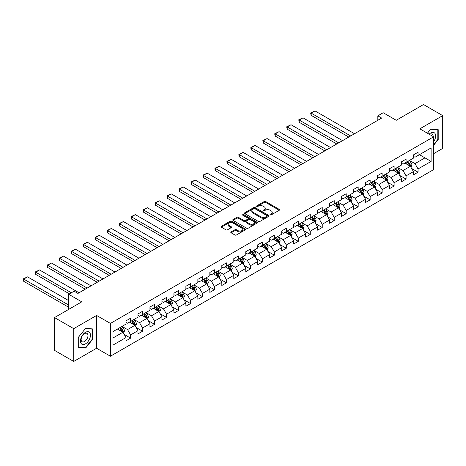 <?xml version="1.0" encoding="UTF-8"?>
<svg xmlns="http://www.w3.org/2000/svg" width="466" height="466" viewBox="0 0 466 466"><rect width="100%" height="100%" fill="white"/><g stroke="black" fill="none" stroke-linecap="round" stroke-linejoin="round"><path stroke-width="0.7" d="M270.21 214.884A0.746 0.431 0 0 0 271.264 214.884L279.268 210.259A1.066 0.617 0 0 0 279.583 209.828A1.066 0.617 0 0 0 279.268 209.391L265.707 201.557A1.066 0.617 0 0 0 264.199 201.557L256.189 206.182A0.746 0.431 0 0 0 255.974 206.485A0.746 0.431 0 0 0 256.189 206.793A0.746 0.431 0 0 0 257.244 206.793L258.281 206.193A3.408 1.969 0 0 1 263.104 206.193L264.234 206.846A3.408 1.969 0 0 1 265.236 208.238A3.408 1.969 0 0 1 264.234 209.63L263.197 210.23A0.746 0.431 0 0 0 262.981 210.533A0.746 0.431 0 0 0 263.197 210.836A0.746 0.431 0 0 0 264.257 210.836L265.288 210.242A3.408 1.969 0 0 1 270.111 210.242L271.241 210.894A3.408 1.969 0 0 1 272.243 212.286A3.408 1.969 0 0 1 271.241 213.678L270.21 214.273A0.746 0.431 0 0 0 269.989 214.581A0.746 0.431 0 0 0 270.21 214.884L270.21 214.273M231.113 231.928A1.066 0.617 0 0 0 230.804 232.365A1.066 0.617 0 0 0 231.113 232.796L234.922 234.998A1.066 0.617 0 0 0 236.425 234.998L245.32 229.86A1.066 0.617 0 0 0 245.634 229.423A1.066 0.617 0 0 0 245.32 228.992L231.753 221.158A1.066 0.617 0 0 0 230.251 221.158L221.356 226.295A1.066 0.617 0 0 0 221.041 226.726A1.066 0.617 0 0 0 221.356 227.163L225.952 229.82A1.066 0.617 0 0 0 227.46 229.82L231.264 227.618A1.066 0.617 0 0 0 231.579 227.187A1.066 0.617 0 0 0 231.264 226.75L228.987 225.433A2.848 1.648 0 0 1 228.154 224.268A2.848 1.648 0 0 1 229.913 222.748A2.848 1.648 0 0 1 233.017 223.109L241.947 228.264A2.848 1.648 0 0 1 242.78 229.423A2.848 1.648 0 0 1 241.021 230.95A2.848 1.648 0 0 1 237.916 230.588L236.425 229.732A1.066 0.617 0 0 0 234.922 229.732L231.113 231.928L231.113 232.796M433.642 153.658L442.7 148.427L442.7 115.626L423.507 104.541L396.251 120.28L383.198 112.743L377.827 115.848L381.666 118.061L77.939 293.417L74.1 291.198L68.729 294.302L68.729 309.372M73.721 328.652L73.721 361.459L96.596 348.248L96.596 315.447L73.721 328.652L54.522 317.573L81.777 301.84L68.729 294.302M96.596 315.447L110.419 323.421L433.642 136.812L433.642 169.612L110.419 356.228L110.419 323.421M442.7 115.626L419.819 128.832L433.642 136.812M258.356 221.466A1.066 0.617 0 0 0 259.865 221.466L268.76 216.329A1.066 0.617 0 0 0 269.068 215.898A1.066 0.617 0 0 0 268.76 215.461L255.193 207.626A1.066 0.617 0 0 0 253.685 207.626L244.79 212.764A1.066 0.617 0 0 0 244.481 213.195A1.066 0.617 0 0 0 244.79 213.632L258.356 221.466M242.489 215.047A0.746 0.431 0 0 1 243.246 215.152L257.022 223.103L248.145 228.229A1.066 0.617 0 0 1 246.636 228.229L233.076 220.401L233.076 219.527A1.066 0.617 0 0 0 232.761 219.964A1.066 0.617 0 0 0 233.076 220.401M233.076 219.527L236.879 217.331A1.066 0.617 0 0 1 238.388 217.331L243.887 220.505A1.066 0.617 0 0 0 245.396 220.505L247.918 219.049A1.066 0.617 0 0 0 248.232 218.612A1.066 0.617 0 0 0 247.918 218.181L242.192 214.873A0.746 0.431 0 0 1 241.976 214.57A0.746 0.431 0 0 1 242.436 214.168A0.746 0.431 0 0 1 243.246 214.261L257.04 222.224A1.066 0.617 0 0 1 257.349 222.661A1.066 0.617 0 0 1 257.04 223.097L257.04 222.224M73.721 361.459L54.522 350.374L54.522 317.573M124.201 334.442L130.608 338.141L130.608 334.903L137.977 330.65L137.977 333.883L142.584 331.227L142.584 327.988L149.959 323.736L149.959 326.969L154.561 324.313L154.561 321.074L161.935 316.822L161.935 320.055L166.537 317.398L166.537 314.16L173.911 309.907L173.911 313.14L178.519 310.484L178.519 307.245L185.887 302.993L185.887 306.226L190.495 303.564L190.495 300.331L197.864 296.073L197.864 299.312L202.471 296.65L202.471 293.417L209.84 289.159L209.84 292.398L214.447 289.736L214.447 286.503L221.816 282.245L221.816 285.483L226.424 282.821L226.424 279.588L233.792 275.33L233.792 278.569L238.4 275.907L238.4 272.674L245.774 268.416L245.774 271.655L250.376 268.993L250.376 265.754L257.75 261.502L257.75 264.735L262.352 262.078L262.352 258.84L269.727 254.587L269.727 257.82L274.334 255.164L274.334 251.925L281.703 247.673L281.703 250.906L286.31 248.25L286.31 245.011L293.679 240.759L293.679 243.992L298.287 241.336L298.287 238.097L305.655 233.845L305.655 237.078L310.263 234.421L310.263 231.183L317.631 226.93L317.631 230.163L322.239 227.501L322.239 224.268L329.608 220.01L329.608 223.249L334.215 220.587L334.215 217.354L341.59 213.096L341.59 216.335L346.191 213.673L346.191 210.44L353.566 206.182L353.566 209.42L358.168 206.758L358.168 203.525L365.542 199.267L365.542 202.506L370.15 199.844L370.15 196.611L377.518 192.353L377.518 195.592L382.126 192.93L382.126 189.691L389.494 185.439L389.494 188.672L394.102 186.016L394.102 182.777L401.471 178.525L401.471 181.757L406.078 179.101L406.078 175.863L413.447 171.61L413.447 174.843L418.054 172.187L418.054 168.948L431.108 161.417L431.108 147.938L424.963 151.485L424.963 157.869L431.108 161.417M130.608 338.141L126.001 340.803L126.001 337.565L112.953 345.102L112.953 331.623L126.001 324.091L126.001 320.853L130.608 318.196L130.608 321.429L137.977 317.177L137.977 313.938L142.584 311.276L142.584 314.515L149.959 310.257L149.959 307.024L154.561 304.362L154.561 307.601L161.935 303.343L161.935 300.11L166.537 297.448L166.537 300.687L173.911 296.428L173.911 293.196L178.519 290.534L178.519 293.772L185.887 289.514L185.887 286.281L190.495 283.619L190.495 286.858L197.864 282.6L197.864 279.367L202.471 276.705L202.471 279.944L209.84 275.686L209.84 272.447L214.447 269.791L214.447 273.024L221.816 268.771L221.816 265.533L226.424 262.876L226.424 266.109L233.792 261.857L233.792 258.618L238.4 255.962L238.4 259.195L245.774 254.943L245.774 251.704L250.376 249.048L250.376 252.281L257.75 248.029L257.75 244.79L262.352 242.134L262.352 245.366L269.727 241.114L269.727 237.876L274.334 235.214L274.334 238.452L281.703 234.194L281.703 230.961L286.31 228.299L286.31 231.538L293.679 227.28L293.679 224.047L298.287 221.385L298.287 224.624L305.655 220.366L305.655 217.133L310.263 214.471L310.263 217.709L317.631 213.451L317.631 210.218L322.239 207.556L322.239 210.795L329.608 206.537L329.608 203.304L334.215 200.642L334.215 203.875L341.59 199.623L341.59 196.384L346.191 193.728L346.191 196.961L353.566 192.708L353.566 189.47L358.168 186.814L358.168 190.046L365.542 185.794L365.542 182.555L370.15 179.899L370.15 183.132L377.518 178.88L377.518 175.641L382.126 172.985L382.126 176.218L389.494 171.966L389.494 168.727L394.102 166.071L394.102 169.304L401.471 165.051L401.471 161.813L406.078 159.151L406.078 162.389L413.447 158.131L413.447 154.898L418.054 152.236L418.054 155.475L431.108 147.938M129.379 322.14L134.907 325.332L127.538 329.584L122.01 326.392M126.001 322.315L127.538 323.2L130.608 321.429M127.538 329.584L130.608 334.903M134.907 325.332L137.977 330.65M141.355 315.226L146.883 318.418L139.515 322.67L133.987 319.478M137.977 315.4L139.515 316.286L142.584 314.515M139.515 322.67L142.584 327.988M146.883 318.418L149.959 323.736M153.331 308.311L158.859 311.504L151.491 315.756L145.963 312.564M149.959 308.486L151.491 309.372L154.561 307.601M151.491 315.756L154.561 321.074M158.859 311.504L161.935 316.822M165.314 301.397L170.841 304.583L163.467 308.842L157.939 305.649M161.935 301.572L163.467 302.457L166.537 300.687M163.467 308.842L166.537 314.16M170.841 304.583L173.911 309.907M177.29 294.477L182.818 297.669L175.443 301.927L169.915 298.735M173.911 294.658L175.443 295.543L178.519 293.772M175.443 301.927L178.519 307.245M182.818 297.669L185.887 302.993M189.266 287.563L194.794 290.755L187.425 295.013L181.897 291.821M185.887 287.743L187.425 288.629L190.495 286.858M187.425 295.013L190.495 300.331M194.794 290.755L197.864 296.073M201.242 280.649L206.77 283.841L199.401 288.099L193.873 284.907M197.864 280.829L199.401 281.714L202.471 279.944M199.401 288.099L202.471 293.417M206.77 283.841L209.84 289.159M213.218 273.734L218.746 276.926L211.378 281.184L205.85 277.992M209.84 273.915L211.378 274.8L214.447 273.024M211.378 281.184L214.447 286.503M218.746 276.926L221.816 282.245M225.195 266.82L230.722 270.012L223.354 274.27L217.826 271.078M221.816 267.001L223.354 267.886L226.424 266.109M223.354 274.27L226.424 279.588M230.722 270.012L233.792 275.33M237.171 259.906L242.699 263.098L235.33 267.35L229.802 264.164M233.792 260.08L235.33 260.972L238.4 259.195M235.33 267.35L238.4 272.674M242.699 263.098L245.774 268.416M249.147 252.991L254.675 256.184L247.306 260.436L241.778 257.244M245.774 253.166L247.306 254.057L250.376 252.281M247.306 260.436L250.376 265.754M254.675 256.184L257.75 261.502M261.129 246.077L266.657 249.269L259.282 253.521L253.754 250.329M257.75 246.252L259.282 247.137L262.352 245.366M259.282 253.521L262.352 258.84M266.657 249.269L269.727 254.587M273.105 239.163L278.633 242.355L271.259 246.607L265.731 243.415M269.727 239.338L271.259 240.223L274.334 238.452M271.259 246.607L274.334 251.925M278.633 242.355L281.703 247.673M285.081 232.249L290.609 235.441L283.241 239.693L277.713 236.501M281.703 232.423L283.241 233.309L286.31 231.538M283.241 239.693L286.31 245.011M290.609 235.441L293.679 240.759M297.058 225.334L302.585 228.521L295.217 232.779L289.689 229.587M293.679 225.509L295.217 226.394L298.287 224.624M295.217 232.779L298.287 238.097M302.585 228.521L305.655 233.845M309.034 218.414L314.562 221.606L307.193 225.864L301.665 222.672M305.655 218.595L307.193 219.48L310.263 217.709M307.193 225.864L310.263 231.183M314.562 221.606L317.631 226.93M321.01 211.5L326.538 214.692L319.169 218.95L313.641 215.758M317.631 211.68L319.169 212.566L322.239 210.795M319.169 218.95L322.239 224.268M326.538 214.692L329.608 220.01M332.986 204.586L338.514 207.778L331.145 212.036L325.618 208.844M329.608 204.766L331.145 205.652L334.215 203.875M331.145 212.036L334.215 217.354M338.514 207.778L341.59 213.096M344.962 197.671L350.49 200.863L343.122 205.122L337.594 201.929M341.59 197.852L343.122 198.737L346.191 196.961M343.122 205.122L346.191 210.44M350.49 200.863L353.566 206.182M356.944 190.757L362.472 193.949L355.098 198.201L349.57 195.015M353.566 190.938L355.098 191.823L358.168 190.046M355.098 198.201L358.168 203.525M362.472 193.949L365.542 199.267M368.921 183.843L374.448 187.035L367.074 191.287L361.546 188.095M365.542 184.018L367.074 184.909L370.15 183.132M367.074 191.287L370.15 196.611M374.448 187.035L377.518 192.353M380.897 176.929L386.425 180.121L379.056 184.373L373.528 181.181M377.518 177.103L379.056 177.995L382.126 176.218M379.056 184.373L382.126 189.691M386.425 180.121L389.494 185.439M392.873 170.014L398.401 173.206L391.032 177.459L385.504 174.267M389.494 170.189L391.032 171.074L394.102 169.304M391.032 177.459L394.102 182.777M398.401 173.206L401.471 178.525M404.849 163.1L410.377 166.292L403.008 170.544L397.481 167.352M401.471 163.275L403.008 164.16L406.078 162.389M403.008 170.544L406.078 175.863M410.377 166.292L413.447 171.61M419.435 154.677L424.963 157.869L414.985 163.63L409.457 160.438M413.447 156.36L414.985 157.246L418.054 155.475M414.985 163.63L418.054 168.948M96.596 348.248L110.419 356.228M377.827 115.848L377.827 120.28M112.953 338.007L122.931 332.246L117.403 329.054M122.931 332.246L126.001 337.565M411.647 168.482L418.054 172.187M399.665 175.397L406.078 179.101M387.689 182.311L394.102 186.016M375.713 189.231L382.126 192.93M363.736 196.145L370.15 199.844M351.76 203.06L358.168 206.758M339.784 209.974L346.191 213.673M327.808 216.888L334.215 220.587M315.832 223.802L322.239 227.501M303.849 230.717L310.263 234.421M291.873 237.631L298.287 241.336M279.897 244.545L286.31 248.25M267.921 251.459L274.334 255.164M255.945 258.38L262.352 262.078M243.968 265.294L250.376 268.993M231.992 272.208L238.4 275.907M220.016 279.122L226.424 282.821M208.034 286.037L214.447 289.736M196.058 292.951L202.471 296.65M184.082 299.865L190.495 303.564M172.105 306.779L178.519 310.484M160.129 313.694L166.537 317.398M148.153 320.608L154.561 324.313M136.177 327.522L142.584 331.227M433.642 145.241L438.209 139.555L438.209 129.682L430.8 129.018L427.421 133.224M78.212 347.403L85.616 348.061L93.025 338.846L93.025 328.967L85.616 328.309L78.212 337.524L78.212 347.403M437.824 139.334L438.209 139.555M92.641 338.625L93.025 338.846M84.835 347.613L85.616 348.061M270.507 214.989L271.241 214.564A3.408 1.969 0 0 0 272.243 213.172L272.243 212.286M265.236 208.238L265.236 209.123A3.408 1.969 0 0 1 264.234 210.516L263.5 210.941M279.256 210.271L265.707 202.448A1.066 0.617 0 0 0 264.199 202.448L256.486 206.898M268.742 216.34L255.193 208.518A1.066 0.617 0 0 0 253.685 208.518L244.807 213.644L244.79 212.764M266.872 216.201A0.746 0.431 0 0 0 267.094 215.898A0.746 0.431 0 0 0 266.872 215.589L254.966 208.716A0.746 0.431 0 0 0 253.912 208.716L252.817 209.345A3.408 1.969 0 0 0 251.821 210.737A3.408 1.969 0 0 0 252.817 212.129L260.96 216.83A3.408 1.969 0 0 0 265.783 216.83L266.872 216.201L266.872 217.086A0.746 0.431 0 0 0 267.094 216.783L267.094 215.898M251.821 210.737L251.821 211.628A3.408 1.969 0 0 0 252.817 213.02L252.817 212.129M266.872 217.086L265.783 217.715A3.408 1.969 0 0 1 260.96 217.715L252.817 213.02M233.087 220.406L236.879 218.216L236.879 217.331M248.232 218.612L248.232 219.503A1.066 0.617 0 0 1 247.918 219.935L245.396 221.391A1.066 0.617 0 0 1 243.887 221.391L238.388 218.216A1.066 0.617 0 0 0 236.879 218.216M249.595 223.802A2.848 1.648 0 0 0 252.706 224.158A2.848 1.648 0 0 0 254.465 222.637A2.848 1.648 0 0 0 253.626 221.472L250.481 219.661A1.066 0.617 0 0 0 248.972 219.661L246.45 221.117A1.066 0.617 0 0 0 246.135 221.554A1.066 0.617 0 0 0 246.45 221.985L249.595 223.802L249.595 224.688A2.848 1.648 0 0 0 252.706 225.049A2.848 1.648 0 0 0 254.465 223.523L254.465 222.637M246.135 221.554L246.135 222.439A1.066 0.617 0 0 0 246.45 222.87L246.45 221.985M249.595 224.688L246.45 222.87M242.78 229.423L242.78 230.315A2.848 1.648 0 0 1 241.021 231.835A2.848 1.648 0 0 1 237.916 231.474L236.425 230.618A1.066 0.617 0 0 0 234.922 230.618L231.13 232.808M228.154 224.268L228.154 225.16A2.848 1.648 0 0 0 228.987 226.319L228.987 225.433M231.252 227.629L228.987 226.319M245.308 229.872L231.753 222.043A1.066 0.617 0 0 0 230.251 222.043L221.367 227.169M410.983 167.341L411.897 165.04A2.878 1.66 -120 0 0 410.977 162.587L409.393 160.473M350.682 135.95L311.172 113.133L315.01 110.92L354.521 133.73M406.632 164.125L405.554 162.692M311.172 115.352L310.746 113.78L310.746 112.889L311.172 113.133L311.172 115.352L348.766 137.056M409.934 166.03L410.342 165.162A2.878 1.66 -120 0 0 409.521 163.432L407.936 161.318M407.214 161.731L408.973 164.079A1.468 0.845 60 0 1 409.241 164.527L410.342 165.162M407.016 161.848L408.6 163.962A2.878 1.66 60 0 1 409.422 165.692M310.746 112.889L315.01 110.92M433.642 141.687A7.06 4.078 120 0 0 434.97 139.194A7.06 4.078 120 0 0 434.528 132.944A7.06 4.078 120 0 0 429.122 134.202M437.347 129.6L437.824 129.88L437.824 139.451L433.642 144.652M427.438 133.229L430.648 129.239L437.824 129.88M433.147 136.526A4.829 2.79 120 0 0 432.151 134.097A4.829 2.79 120 0 0 429.553 134.453M85.464 343.861A7.06 4.078 120 0 0 90.456 335.217A7.06 4.078 120 0 0 85.464 332.334A7.06 4.078 120 0 0 80.472 340.978A7.06 4.078 120 0 0 85.464 343.861M84.556 341.514A4.829 2.79 120 0 0 87.713 337.262A4.829 2.79 120 0 0 86.973 333.388A4.829 2.79 120 0 0 84.556 333.627A4.829 2.79 120 0 0 81.399 337.885A4.829 2.79 120 0 0 82.138 341.759A4.829 2.79 120 0 0 84.556 341.514M78.288 337.454L85.464 328.524L92.641 329.165L92.641 338.735L85.464 347.665L78.288 347.024L78.271 337.448M92.169 328.891L92.641 329.165M399.007 174.255L399.921 171.954A2.878 1.66 -120 0 0 399.001 169.502L397.416 167.387M338.706 142.864L299.189 120.047L303.028 117.834L342.545 140.645M394.655 171.039L393.578 169.607M299.189 122.267L298.77 119.803L299.189 120.047L299.189 122.267L336.79 143.971M397.958 172.95L398.366 172.076A2.878 1.66 -120 0 0 397.545 170.346L395.96 168.232M395.238 168.645L396.997 170.993A1.468 0.845 60 0 1 397.265 171.441L398.366 172.076M395.04 168.762L396.624 170.876A2.878 1.66 60 0 1 397.446 172.606M298.77 119.803L303.028 117.834M387.03 181.169L387.945 178.868A2.878 1.66 -120 0 0 387.025 176.422L385.44 174.301M326.73 149.778L287.213 126.962L291.052 124.748L330.569 147.565M382.679 177.96L381.602 176.521M287.213 129.181L286.794 127.608L286.794 126.723L287.213 126.962L287.213 129.181L324.814 150.885M385.976 179.864L386.39 178.991A2.878 1.66 -120 0 0 385.568 177.261L383.984 175.146M383.262 175.56L385.021 177.907A1.468 0.845 60 0 1 385.283 178.356L386.39 178.991M383.064 175.676L384.648 177.791A2.878 1.66 60 0 1 385.469 179.526M286.794 126.723L291.052 124.748M375.054 188.083L375.969 185.783A2.878 1.66 -120 0 0 375.048 183.336L373.464 181.222M314.754 156.692L275.237 133.876L279.076 131.662L318.593 154.479M370.703 184.874L369.625 183.435M275.237 136.095L274.818 134.523L274.818 133.637L275.237 133.876L275.237 136.095L312.832 157.799M374 186.779L374.414 185.905A2.878 1.66 -120 0 0 373.592 184.175L372.008 182.06M371.286 182.48L373.045 184.821A1.468 0.845 60 0 1 373.307 185.27L374.414 185.905M371.082 182.59L372.666 184.711A2.878 1.66 60 0 1 373.493 186.441M274.818 133.637L279.076 131.662M363.078 194.998L363.987 192.697A2.878 1.66 -120 0 0 363.072 190.25L361.488 188.136M302.778 163.607L263.261 140.796L267.1 138.577L306.616 161.393M358.727 191.788L357.649 190.349M263.261 143.01L262.841 140.551L263.261 140.796L263.261 143.01L300.855 164.714M362.024 193.693L362.437 192.819A2.878 1.66 -120 0 0 361.61 191.089L360.026 188.975M359.309 189.394L361.063 191.736A1.468 0.845 60 0 1 361.331 192.184L362.437 192.819M359.105 189.505L360.69 191.625A2.878 1.66 60 0 1 361.517 193.355M262.841 140.551L267.1 138.577M351.102 201.912L352.011 199.611A2.878 1.66 -120 0 0 351.096 197.165L349.512 195.05M290.801 170.521L251.285 147.71L255.123 145.491L294.64 168.308M346.745 198.702L345.673 197.264M251.285 149.924L250.859 148.351L250.859 147.466L251.285 147.71L251.285 149.924L288.879 171.634M350.048 200.607L350.461 199.739A2.878 1.66 -120 0 0 349.634 198.003L348.05 195.889M347.333 196.308L349.086 198.656A1.468 0.845 60 0 1 349.354 199.099L350.461 199.739M347.129 196.425L348.714 198.539A2.878 1.66 60 0 1 349.541 200.269M250.859 147.466L255.123 145.491M339.12 208.832L340.034 206.531A2.878 1.66 -120 0 0 339.12 204.079L337.535 201.964M278.825 177.435L239.308 154.625L243.147 152.405L282.664 175.222M334.769 205.617L333.697 204.178M239.308 156.838L238.883 155.265L238.883 154.38L239.308 154.625L239.308 156.838L276.903 178.548M338.071 207.521L338.485 206.654A2.878 1.66 -120 0 0 337.658 204.924L336.073 202.803M335.351 203.223L337.11 205.57A1.468 0.845 60 0 1 337.378 206.013L338.485 206.654M335.153 203.339L336.737 205.454A2.878 1.66 60 0 1 337.559 207.184M238.883 154.38L243.147 152.405M327.144 215.746L328.058 213.445A2.878 1.66 -120 0 0 327.138 210.993L325.553 208.879M266.843 184.35L227.332 161.539L231.171 159.32L270.682 182.136M322.792 212.531L321.715 211.092M227.332 163.752L226.907 162.18L226.907 161.294L227.332 161.539L227.332 163.752L264.927 185.462M326.095 214.436L326.503 213.568A2.878 1.66 -120 0 0 325.682 211.838L324.097 209.717M323.375 210.137L325.134 212.484A1.468 0.845 60 0 1 325.402 212.927L326.503 213.568M323.177 210.253L324.761 212.368A2.878 1.66 60 0 1 325.583 214.098M226.907 161.294L231.171 159.32M315.167 222.661L316.082 220.36A2.878 1.66 -120 0 0 315.162 217.907L313.577 215.793M254.867 191.27L215.356 168.453L219.195 166.234L258.706 189.05M310.816 219.445L309.739 218.006M215.356 170.667L214.931 169.094L214.931 168.209L215.356 168.453L215.356 170.667L252.951 192.376M314.119 221.35L314.527 220.482A2.878 1.66 -120 0 0 313.705 218.752L312.121 216.638M311.399 217.051L313.158 219.399A1.468 0.845 60 0 1 313.426 219.841L314.527 220.482M311.201 217.168L312.785 219.282A2.878 1.66 60 0 1 313.606 221.012M214.931 168.209L219.195 166.234M303.191 229.575L304.106 227.274A2.878 1.66 -120 0 0 303.185 224.822L301.601 222.707M242.891 198.184L203.374 175.367L207.213 173.154L246.73 195.965M298.84 226.36L297.762 224.927M203.374 177.587L202.955 175.123L203.374 175.367L203.374 177.587L240.974 199.291M302.143 228.264L302.55 227.396A2.878 1.66 -120 0 0 301.729 225.666L300.145 223.552M299.422 223.965L301.182 226.313A1.468 0.845 60 0 1 301.45 226.756L302.55 227.396M299.224 224.082L300.809 226.196A2.878 1.66 60 0 1 301.63 227.926M202.955 175.123L207.213 173.154M291.215 236.489L292.13 234.188A2.878 1.66 -120 0 0 291.209 231.736L289.625 229.621M230.915 205.098L191.398 182.282L195.237 180.068L234.753 202.879M286.864 233.274L285.786 231.841M191.398 184.501L190.978 182.037L191.398 182.282L191.398 184.501L228.998 206.205M290.161 235.179L290.574 234.311A2.878 1.66 -120 0 0 289.753 232.581L288.169 230.466M287.446 230.88L289.205 233.227A1.468 0.845 60 0 1 289.468 233.67L290.574 234.311M287.242 230.996L288.833 233.111A2.878 1.66 60 0 1 289.654 234.841M190.978 182.037L195.237 180.068M279.239 243.403L280.153 241.103A2.878 1.66 -120 0 0 279.233 238.65L277.649 236.536M218.938 212.013L179.422 189.196L183.26 186.983L222.777 209.793M274.888 240.188L273.81 238.755M179.422 191.415L179.002 188.951L179.422 189.196L179.422 191.415L217.016 213.119M278.185 242.093L278.598 241.225A2.878 1.66 -120 0 0 277.777 239.495L276.192 237.38M275.47 237.794L277.229 240.141A1.468 0.845 60 0 1 277.491 240.59L278.598 241.225M275.266 237.91L276.851 240.025A2.878 1.66 60 0 1 277.678 241.755M179.002 188.951L183.26 186.983M267.263 250.318L268.171 248.017A2.878 1.66 -120 0 0 267.257 245.565L265.672 243.45M206.962 218.927L167.445 196.11L171.284 193.897L210.801 216.707M262.911 247.108L261.834 245.669M167.445 198.33L167.026 195.866L167.445 196.11L167.445 198.33L205.04 220.034M266.208 249.013L266.622 248.139A2.878 1.66 -120 0 0 265.795 246.409L264.21 244.295M263.494 244.708L265.247 247.056A1.468 0.845 60 0 1 265.515 247.504L266.622 248.139M263.29 244.825L264.874 246.939A2.878 1.66 60 0 1 265.702 248.669M167.026 195.866L171.284 193.897M255.286 257.232L256.195 254.931A2.878 1.66 -120 0 0 255.281 252.485L253.696 250.364M194.986 225.841L155.469 203.025L159.308 200.811L198.825 223.628M250.929 254.022L249.858 252.584M155.469 205.244L155.044 203.671L155.044 202.786L155.469 203.025L155.469 205.244L193.064 226.948M254.232 255.927L254.646 255.053A2.878 1.66 -120 0 0 253.819 253.323L252.234 251.209M251.518 251.623L253.271 253.97A1.468 0.845 60 0 1 253.539 254.419L254.646 255.053M251.314 251.739L252.898 253.854A2.878 1.66 60 0 1 253.725 255.589M155.044 202.786L159.308 200.811M243.304 264.146L244.219 261.845A2.878 1.66 -120 0 0 243.304 259.399L241.72 257.284M183.01 232.755L143.493 209.945L147.332 207.725L186.849 230.542M238.953 260.937L237.881 259.498M143.493 212.158L143.068 210.585L143.068 209.7L143.493 209.945L143.493 212.158L181.088 233.862M242.256 262.841L242.67 261.968A2.878 1.66 -120 0 0 241.842 260.238L240.258 258.123M239.536 258.543L241.295 260.884A1.468 0.845 60 0 1 241.563 261.333L242.67 261.968M239.338 258.653L240.922 260.774A2.878 1.66 60 0 1 241.743 262.504M143.068 209.7L147.332 207.725M231.328 271.061L232.243 268.76A2.878 1.66 -120 0 0 231.322 266.313L229.738 264.199M171.028 239.67L131.517 216.859L135.356 214.64L174.867 237.456M226.977 267.851L225.899 266.412M131.517 219.072L131.092 217.5L131.092 216.614L131.517 216.859L131.517 219.072L169.111 240.776M230.28 269.756L230.687 268.882A2.878 1.66 -120 0 0 229.866 267.152L228.282 265.038M227.559 265.457L229.319 267.804A1.468 0.845 60 0 1 229.587 268.247L230.687 268.882M227.361 265.573L228.946 267.688A2.878 1.66 60 0 1 229.767 269.418M131.092 216.614L135.356 214.64M219.352 277.975L220.267 275.674A2.878 1.66 -120 0 0 219.346 273.227L217.762 271.113M159.052 246.584L119.541 223.773L123.379 221.554L162.89 244.37M215.001 274.765L213.923 273.326M119.541 225.987L119.115 224.414L119.115 223.529L119.541 223.773L119.541 225.987L157.135 247.696M218.304 276.67L218.711 275.802A2.878 1.66 -120 0 0 217.89 274.066L216.306 271.952M215.583 272.371L217.342 274.719A1.468 0.845 60 0 1 217.61 275.161L218.711 275.802M215.385 272.488L216.97 274.602A2.878 1.66 60 0 1 217.791 276.332M119.115 223.529L123.379 221.554M207.376 284.895L208.29 282.594A2.878 1.66 -120 0 0 207.37 280.142L205.786 278.027M147.075 253.498L107.559 230.687L111.397 228.468L150.914 251.285M203.025 281.68L201.947 280.241M107.559 232.901L107.139 230.443L107.559 230.687L107.559 232.901L145.159 254.611M206.327 283.584L206.735 282.716A2.878 1.66 -120 0 0 205.914 280.986L204.329 278.866M203.607 279.285L205.366 281.633A1.468 0.845 60 0 1 205.634 282.076L206.735 282.716M203.409 279.402L204.993 281.516A2.878 1.66 60 0 1 205.815 283.246M107.139 230.443L111.397 228.468M195.4 291.809L196.314 289.508A2.878 1.66 -120 0 0 195.394 287.056L193.809 284.942M135.099 260.418L95.582 237.602L99.421 235.382L138.938 258.199M191.048 288.594L189.971 287.155M95.582 239.815L95.163 237.357L95.582 237.602L95.582 239.815L133.183 261.525M194.345 290.499L194.759 289.631A2.878 1.66 -120 0 0 193.938 287.901L192.353 285.78M191.631 286.2L193.39 288.547A1.468 0.845 60 0 1 193.652 288.99L194.759 289.631M191.427 286.316L193.017 288.431A2.878 1.66 60 0 1 193.839 290.161M95.163 237.357L99.421 235.382M183.423 298.723L184.338 296.423A2.878 1.66 -120 0 0 183.418 293.97L181.833 291.856M123.123 267.333L83.606 244.516L87.445 242.303L126.962 265.113M179.072 295.508L177.995 294.069M83.606 246.73L83.187 244.271L83.606 244.516L83.606 246.73L121.201 268.439M182.369 297.413L182.783 296.545A2.878 1.66 -120 0 0 181.961 294.815L180.377 292.7M179.655 293.114L181.414 295.461A1.468 0.845 60 0 1 181.676 295.904L182.783 296.545M179.451 293.231L181.035 295.345A2.878 1.66 60 0 1 181.862 297.075M83.187 244.271L87.445 242.303M171.447 305.638L172.356 303.337A2.878 1.66 -120 0 0 171.441 300.885L169.857 298.77M111.147 274.247L71.63 251.43L75.469 249.217L114.986 272.028M167.096 302.422L166.018 300.989M71.63 253.65L71.211 251.186L71.63 251.43L71.63 253.65L109.225 275.354M170.393 304.327L170.806 303.459A2.878 1.66 -120 0 0 169.979 301.729L168.395 299.615M167.678 300.028L169.432 302.376A1.468 0.845 60 0 1 169.7 302.818L170.806 303.459M167.475 300.145L169.059 302.259A2.878 1.66 60 0 1 169.886 303.989M71.211 251.186L75.469 249.217M159.471 312.552L160.38 310.251A2.878 1.66 -120 0 0 159.465 307.799L157.881 305.684M99.171 281.161L59.654 258.345L63.492 256.131L103.009 278.942M155.114 309.337L154.042 307.904M59.654 260.564L59.229 258.991L59.229 258.1L59.654 258.345L59.654 260.564L97.248 282.268M158.417 311.241L158.83 310.373A2.878 1.66 -120 0 0 158.003 308.643L156.419 306.529M155.702 306.943L157.456 309.29A1.468 0.845 60 0 1 157.724 309.739L158.83 310.373M155.498 307.059L157.083 309.174A2.878 1.66 60 0 1 157.91 310.904M59.229 258.1L63.492 256.131M147.489 319.466L148.404 317.165A2.878 1.66 -120 0 0 147.489 314.713L145.905 312.599M87.194 288.075L47.678 265.259L51.516 263.045L91.033 285.856M143.138 316.251L142.066 314.818M47.678 267.478L47.252 265.905L47.252 265.014L47.678 265.259L47.678 267.478L85.272 289.182M146.441 318.162L146.854 317.288A2.878 1.66 -120 0 0 146.027 315.558L144.443 313.443M143.72 313.857L145.479 316.204A1.468 0.845 60 0 1 145.747 316.653L146.854 317.288M143.522 313.973L145.107 316.088A2.878 1.66 60 0 1 145.928 317.818M47.252 265.014L51.516 263.045M135.513 326.381L136.427 324.08A2.878 1.66 -120 0 0 135.507 321.633L133.923 319.513M71.374 292.77L35.701 272.173L39.54 269.96L79.051 292.77M131.162 323.171L130.084 321.732M35.701 274.392L35.276 272.82L35.276 271.934L35.701 272.173L35.701 274.392L69.457 293.883M134.464 325.076L134.872 324.202A2.878 1.66 -120 0 0 134.051 322.472L132.466 320.358M131.744 320.771L133.503 323.119A1.468 0.845 60 0 1 133.771 323.567L134.872 324.202M131.546 320.888L133.13 323.002A2.878 1.66 60 0 1 133.952 324.738M35.276 271.934L39.54 269.96M123.537 333.295L124.451 330.994A2.878 1.66 -120 0 0 123.531 328.547L121.946 326.427M68.729 305.073L23.719 279.087L27.564 276.874L68.729 300.64M119.185 330.085L118.108 328.647M23.719 281.307L23.3 279.734L23.3 278.849L23.719 279.087L23.719 281.307L68.729 307.292M122.488 331.99L122.896 331.116A2.878 1.66 -120 0 0 122.075 329.386L120.49 327.272M119.768 327.685L121.527 330.033A1.468 0.845 60 0 1 121.795 330.481L122.896 331.116M119.57 327.802L121.154 329.922A2.878 1.66 60 0 1 121.976 331.652M23.3 278.849L27.564 276.874M271.241 214.564L271.241 213.678M263.197 210.836L263.197 210.23M264.234 210.516L264.234 209.63M256.189 206.793L256.189 206.182M264.199 202.448L264.199 201.557M265.707 202.448L265.707 201.557M279.268 210.259L279.268 209.391M253.685 208.518L253.685 207.626M255.193 208.518L255.193 207.626M268.76 216.329L268.76 215.461M260.96 217.715L260.96 216.83M265.783 217.715L265.783 216.83M238.388 218.216L238.388 217.331M243.887 221.391L243.887 220.505M245.396 221.391L245.396 220.505M247.918 219.935L247.918 219.049M243.246 215.152L243.246 214.261M234.922 230.618L234.922 229.732M236.425 230.618L236.425 229.732M237.916 231.474L237.916 230.588M231.264 227.618L231.264 226.75M221.356 227.163L221.356 226.295M230.251 222.043L230.251 221.158M231.753 222.043L231.753 221.158M245.32 229.86L245.32 228.992M410.092 166.123L411.88 165.098M409.521 163.432L410.977 162.587M407.476 164.615L408.6 163.962M398.115 173.043L399.904 172.012M397.545 170.346L399.001 169.502M395.494 171.529L396.624 170.876M386.139 179.958L387.928 178.927M385.568 177.261L387.025 176.422M383.518 178.443L384.648 177.791M374.163 186.872L375.945 185.841M373.592 184.175L375.048 183.336M371.542 185.357L372.666 184.711M362.187 193.786L363.969 192.755M361.61 191.089L363.072 190.25M359.566 192.272L360.69 191.625M350.211 200.7L351.993 199.669M349.634 198.003L351.096 197.165M347.589 199.186L348.714 198.539M338.234 207.615L340.017 206.584M337.658 204.924L339.12 204.079M335.613 206.1L336.737 205.454M326.252 214.529L328.041 213.498M325.682 211.838L327.138 210.993M323.637 213.014L324.761 212.368M314.276 221.443L316.065 220.412M313.705 218.752L315.162 217.907M311.661 219.935L312.785 219.282M302.3 228.357L304.088 227.326M301.729 225.666L303.185 224.822M299.679 226.849L300.809 226.196M290.324 235.272L292.112 234.241M289.753 232.581L291.209 231.736M287.703 233.763L288.833 233.111M278.348 242.186L280.13 241.161M277.777 239.495L279.233 238.65M275.726 240.677L276.851 240.025M266.371 249.106L268.154 248.075M265.795 246.409L267.257 245.565M263.75 247.592L264.874 246.939M254.395 256.02L256.178 254.989M253.819 253.323L255.281 252.485M251.774 254.506L252.898 253.854M242.419 262.935L244.201 261.904M241.842 260.238L243.304 259.399M239.798 261.42L240.922 260.774M230.437 269.849L232.225 268.818M229.866 267.152L231.322 266.313M227.822 268.334L228.946 267.688M218.461 276.763L220.249 275.732M217.89 274.066L219.346 273.227M215.845 275.249L216.97 274.602M206.485 283.678L208.273 282.646M205.914 280.986L207.37 280.142M203.863 282.163L204.993 281.516M194.508 290.592L196.297 289.561M193.938 287.901L195.394 287.056M191.887 289.077L193.017 288.431M182.532 297.506L184.315 296.475M181.961 294.815L183.418 293.97M179.911 295.997L181.035 295.345M170.556 304.42L172.338 303.389M169.979 301.729L171.441 300.885M167.935 302.912L169.059 302.259M158.58 311.335L160.362 310.304M158.003 308.643L159.465 307.799M155.959 309.826L157.083 309.174M146.604 318.255L148.386 317.224M146.027 315.558L147.489 314.713M143.982 316.74L145.107 316.088M134.622 325.169L136.41 324.138M134.051 322.472L135.507 321.633M132.006 323.654L133.13 323.002M122.645 332.083L124.434 331.052M122.075 329.386L123.531 328.547M120.03 330.569L121.154 329.922"/></g></svg>
